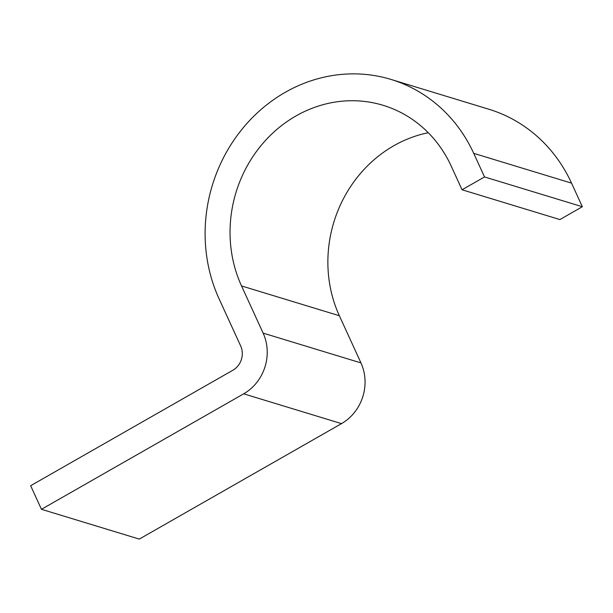 <?xml version="1.0" encoding="UTF-8"?>
<svg xmlns="http://www.w3.org/2000/svg" width="613" height="613" viewBox="0 0 613 613"><rect width="100%" height="100%" fill="white"/><g stroke="black" fill="none" stroke-linecap="round" stroke-linejoin="round"><path stroke-width="0.92" d="M41.454 509.303L243.683 393.822A45.078 41.209 -73.1 0 0 263.13 333.12L241.53 285.934A126.209 115.39 106.9 0 1 259.084 148.017A126.209 115.39 106.9 0 1 383.163 105.321A126.209 115.39 106.9 0 1 451.245 166.177L462.049 189.769L559.884 219.569L582.35 206.734L571.546 183.141A153.258 140.116 106.9 0 0 488.875 109.244L391.04 79.445A153.258 140.116 106.9 0 0 240.373 131.297A153.258 140.116 106.9 0 0 219.056 298.761L240.664 345.947A18.03 16.482 -73.1 0 1 232.879 370.229L30.65 485.711L41.454 509.303L139.281 539.095L341.51 423.621A45.078 41.209 -73.1 0 0 360.957 362.911L339.357 315.726A126.209 115.39 106.9 0 1 428.272 132.722M391.04 79.445A153.258 140.116 106.9 0 1 473.719 153.35L484.523 176.942L582.35 206.734M462.049 189.769L484.523 176.942M571.546 183.141L473.719 153.35M339.357 315.726L241.53 285.934M360.957 362.911L263.13 333.12M341.51 423.621L243.683 393.822"/></g></svg>
